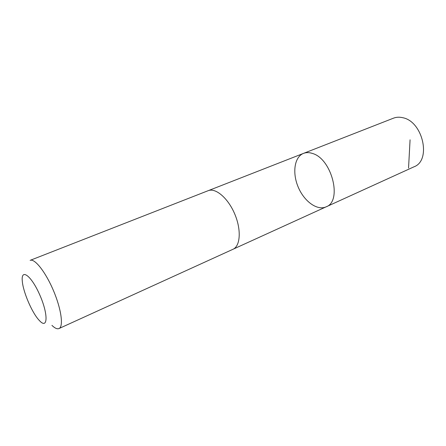 <?xml version="1.0" encoding="UTF-8"?>
<svg xmlns="http://www.w3.org/2000/svg" width="446" height="446" viewBox="0 0 446 446"><rect width="100%" height="100%" fill="white"/><g stroke="black" fill="none" stroke-linecap="round" stroke-linejoin="round"><path stroke-width="0.67" d="M312.3 153.407C331.835 158.52 342.578 201.336 326.121 206.844C317.19 210.941 304.161 201.369 298.223 187.13C292.136 172.953 294.343 156.936 303.503 153.385C306.157 152.359 309.089 152.365 312.3 153.407C331.835 158.52 342.578 201.336 326.121 206.844L414.016 166.798C431.622 160.543 422.92 121.357 402.716 117.705C399.399 116.919 396.31 117.075 393.45 118.184L303.503 153.385C306.157 152.359 309.089 152.365 312.3 153.407M58.989 328.551L232.979 249.281C240.394 246.136 241.476 229.796 234.735 213.996C228.09 198.152 215.602 187.549 208.182 190.682L30.133 260.358C34.732 258.267 45.67 272.121 53.487 290.68C61.364 309.212 63.689 326.706 58.989 328.551C57.216 329.282 54.864 328.223 51.937 325.385M39.833 321.02C47.939 329.499 48.291 314.056 39.716 294.789C31.265 275.455 20.856 267.979 22.3 281.175C23.086 291.656 31.616 311.815 38.596 319.682L39.833 321.02M408.547 168.058L410.075 139.81M233.23 249.158L326.121 206.844M208.449 190.587L303.503 153.385"/></g></svg>
